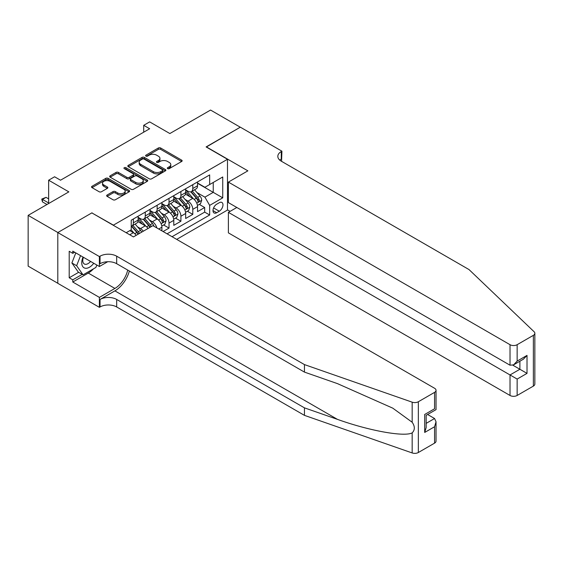 <?xml version="1.0" encoding="UTF-8"?>
<svg xmlns="http://www.w3.org/2000/svg" width="563" height="563" viewBox="0 0 563 563"><rect width="100%" height="100%" fill="white"/><g stroke="black" fill="none" stroke-linecap="round" stroke-linejoin="round"><path stroke-width="0.84" d="M167.633 168.633A1.154 0.669 0 0 0 169.266 168.633L181.659 161.475A1.647 0.95 0 0 0 182.145 160.8A1.647 0.95 0 0 0 181.659 160.131L160.666 148.006A1.647 0.95 0 0 0 158.33 148.006L145.937 155.163A1.154 0.669 0 0 0 145.599 155.634A1.154 0.669 0 0 0 145.937 156.106A1.154 0.669 0 0 0 147.569 156.106L149.174 155.177A5.278 3.047 0 0 1 156.641 155.177L158.393 156.19A5.278 3.047 0 0 1 159.934 158.344A5.278 3.047 0 0 1 158.393 160.497L156.788 161.426A1.154 0.669 0 0 0 156.451 161.898A1.154 0.669 0 0 0 156.788 162.369A1.154 0.669 0 0 0 158.421 162.369L160.026 161.44A5.278 3.047 0 0 1 167.493 161.44L169.238 162.454A5.278 3.047 0 0 1 170.786 164.607A5.278 3.047 0 0 1 169.238 166.761L167.633 167.69A1.154 0.669 0 0 0 167.295 168.161A1.154 0.669 0 0 0 167.633 168.633L167.633 167.69M107.125 195.016A1.647 0.95 0 0 0 106.646 195.685A1.647 0.95 0 0 0 107.125 196.36L113.015 199.759A1.647 0.95 0 0 0 115.352 199.759L129.117 191.814A1.647 0.95 0 0 0 129.596 191.139A1.647 0.95 0 0 0 129.117 190.47L108.117 178.344A1.647 0.95 0 0 0 105.788 178.344L92.022 186.29A1.647 0.95 0 0 0 91.537 186.965A1.647 0.95 0 0 0 92.022 187.641L99.137 191.744A1.647 0.95 0 0 0 101.467 191.744L107.357 188.345A1.647 0.95 0 0 0 107.843 187.669A1.647 0.95 0 0 0 107.357 187L103.831 184.96A4.413 2.548 0 0 1 102.536 183.158A4.413 2.548 0 0 1 105.26 180.807A4.413 2.548 0 0 1 110.074 181.356L123.895 189.337A4.413 2.548 0 0 1 125.183 191.139A4.413 2.548 0 0 1 122.46 193.496A4.413 2.548 0 0 1 117.653 192.94L115.352 191.61A1.647 0.95 0 0 0 113.015 191.61L107.125 195.016L107.125 196.36M92.022 213.004L113.416 225.144L227.494 159.28L206.107 146.929L240.267 127.203L210.562 110.052L169.857 133.551L149.659 121.889L143.713 125.317L149.659 128.751L60.53 180.209L54.59 176.775L48.65 180.209L48.65 203.532M92.022 212.793L57.855 232.519L28.15 215.369L68.848 191.87L48.65 180.209M149.294 178.816A1.647 0.95 0 0 0 151.623 178.816L165.388 170.87A1.647 0.95 0 0 0 165.874 170.195A1.647 0.95 0 0 0 165.388 169.526L144.395 157.401A1.647 0.95 0 0 0 142.059 157.401L128.301 165.346A1.647 0.95 0 0 0 127.815 166.022A1.647 0.95 0 0 0 128.301 166.697L149.294 178.816M124.733 168.879A1.154 0.669 0 0 1 125.908 169.041L125.908 167.668L147.253 179.998A1.647 0.95 0 0 1 147.738 180.667A1.647 0.95 0 0 1 147.253 181.342L133.487 189.288A1.647 0.95 0 0 1 131.158 189.288L110.158 177.169L116.048 173.791L116.048 172.419L110.158 175.818A1.647 0.95 0 0 0 109.679 176.493A1.647 0.95 0 0 0 110.158 177.169L110.158 175.818M116.048 173.791A1.647 0.95 0 0 1 118.385 173.791L118.385 172.419A1.647 0.95 0 0 0 116.048 172.419M118.385 172.419L126.9 177.338A1.647 0.95 0 0 0 129.23 177.338L133.135 175.079A1.647 0.95 0 0 0 133.621 174.403A1.647 0.95 0 0 0 133.135 173.735L124.275 168.611A1.154 0.669 0 0 1 123.937 168.14A1.154 0.669 0 0 1 124.648 167.528A1.154 0.669 0 0 1 125.908 167.668M57.799 283.259L28.15 266.137L28.15 215.369M163.087 231.527L169.027 228.092L163.622 224.975M161.292 213.131L164.276 214.855A6.721 3.878 60 0 1 169.027 223.089L173.784 220.344L173.784 225.348L180.913 221.231L175.501 218.113M173.172 206.269L176.156 207.993A6.721 3.878 60 0 1 180.913 216.227L185.663 213.483L185.663 218.493L192.792 214.376L192.792 209.366A6.721 3.878 -120 0 0 188.042 201.132L185.058 199.408M187.388 211.252L192.792 214.376M136.162 235.341A6.721 3.878 -120 0 0 133.375 232.695L129.814 230.633M148.041 228.479A6.721 3.878 -120 0 0 145.261 225.833L137.914 221.59M143.291 231.224A6.721 3.878 60 0 0 140.511 228.578L137.527 226.854M161.898 230.837L161.898 227.206A6.721 3.878 -120 0 0 157.147 218.972L149.793 214.728M156.866 227.931A6.721 3.878 60 0 0 152.39 221.716L149.406 219.992M173.784 220.344A6.721 3.878 -120 0 0 169.027 212.11L161.68 207.867M185.663 213.483A6.721 3.878 -120 0 0 180.913 205.249L173.559 201.005M219.296 202.708L216.678 204.221A5.208 3.005 120 0 0 213.278 208.81A5.208 3.005 120 0 0 214.074 212.983A5.208 3.005 120 0 0 216.678 212.73L219.296 211.216A5.208 3.005 120 0 0 222.695 206.628A5.208 3.005 120 0 0 221.899 202.455A5.208 3.005 120 0 0 219.296 202.708M176.691 239.381L227.494 210.048L227.494 159.28M172.06 236.706L209.668 214.989L209.668 205.382L204.918 197.156L196.944 192.546M126.189 232.723L131.235 229.81L131.235 220.203L209.668 174.924L209.668 184.53L222.744 176.979L222.744 197.838L209.668 205.382M138.132 217.325L140.511 218.697A6.721 3.878 60 0 0 143.868 219.028L148.625 216.283A6.721 3.878 -120 0 0 150.011 213.208L150.011 209.366M150.011 210.463L152.39 211.836A6.721 3.878 60 0 0 155.754 212.167L160.504 209.422A6.721 3.878 -120 0 0 161.898 206.347L161.898 202.504M161.898 203.602L164.276 204.974A6.721 3.878 60 0 0 167.633 205.305L172.391 202.56A6.721 3.878 -120 0 0 173.784 199.485L173.784 195.642M173.784 196.74L176.156 198.113A6.721 3.878 60 0 0 179.52 198.443L184.27 195.699A6.721 3.878 -120 0 0 185.663 192.623L185.663 188.781M167.07 233.821L204.679 212.11L204.679 207.515L197.55 211.632L197.55 206.621A6.721 3.878 -120 0 0 192.792 198.387L185.445 194.144M185.663 189.879L188.042 191.251A6.721 3.878 -120 0 0 191.406 191.582A6.721 3.878 -120 0 0 192.792 188.506L192.792 184.664M191.406 191.582L196.156 188.844A6.721 3.878 -120 0 0 197.55 185.762L197.55 181.919M133.375 218.972L133.375 222.814A6.721 3.878 60 0 1 131.988 225.89A6.721 3.878 60 0 1 131.235 226.164M131.988 225.89L136.739 223.145A6.721 3.878 -120 0 0 138.132 220.07L138.132 216.227M145.261 212.11L145.261 215.953A6.721 3.878 60 0 1 143.868 219.028M157.147 205.249L157.147 209.091A6.721 3.878 60 0 1 155.754 212.167M169.027 198.387L169.027 202.23A6.721 3.878 60 0 1 167.633 205.305M180.913 191.526L180.913 195.368A6.721 3.878 60 0 1 179.52 198.443M180.913 216.227L180.913 221.231M169.027 223.089L169.027 228.092M204.918 197.156L213.236 192.349L213.236 182.468L222.744 176.979M197.55 183.292L222.744 197.838M197.55 183.017L204.918 187.275L209.668 184.53M143.713 125.317L143.713 132.178M199.274 204.39L204.679 207.515M204.679 212.11L209.668 214.989M168.098 168.794L169.238 168.133A5.278 3.047 0 0 0 170.786 165.979L170.786 164.607M159.934 158.344L159.934 159.716A5.278 3.047 0 0 1 158.393 161.87L157.246 162.531M181.638 161.49L160.666 149.378A1.647 0.95 0 0 0 158.33 149.378L146.401 156.268M165.388 169.526L165.388 170.87L144.395 158.773A1.647 0.95 0 0 0 142.059 158.773L128.322 166.704M162.475 170.666A1.154 0.669 0 0 0 162.813 170.195A1.154 0.669 0 0 0 162.475 169.723L144.044 159.083A1.154 0.669 0 0 0 142.411 159.083L140.722 160.061A5.278 3.047 0 0 0 139.174 162.214A5.278 3.047 0 0 0 140.722 164.375L153.319 171.645A5.278 3.047 0 0 0 160.786 171.645L162.475 170.666L162.475 172.039A1.154 0.669 0 0 0 162.813 171.567L162.813 170.195M139.174 162.214L139.174 163.587A5.278 3.047 0 0 0 140.722 165.747L140.722 164.375M162.475 172.039L160.786 173.017A5.278 3.047 0 0 1 153.319 173.017L140.722 165.747M118.385 173.791L126.9 178.71A1.647 0.95 0 0 0 129.23 178.71L133.135 176.451A1.647 0.95 0 0 0 133.621 175.776L133.621 174.403M125.908 169.041L147.232 181.356M135.732 182.433A4.413 2.548 0 0 0 140.539 182.989A4.413 2.548 0 0 0 143.269 180.639A4.413 2.548 0 0 0 141.975 178.837L137.105 176.022A1.647 0.95 0 0 0 134.768 176.022L130.862 178.281A1.647 0.95 0 0 0 130.377 178.95A1.647 0.95 0 0 0 130.862 179.625L135.732 182.433L135.732 183.805A4.413 2.548 0 0 0 140.539 184.361A4.413 2.548 0 0 0 143.269 182.004L143.269 180.639M130.377 178.95L130.377 180.322A1.647 0.95 0 0 0 130.862 180.997L130.862 179.625M135.732 183.805L130.862 180.997M125.183 191.139L125.183 192.511A4.413 2.548 0 0 1 122.46 194.868A4.413 2.548 0 0 1 117.653 194.312L115.352 192.982A1.647 0.95 0 0 0 113.015 192.982L107.146 196.374M102.536 183.158L102.536 184.53A4.413 2.548 0 0 0 103.831 186.332L103.831 184.96M107.336 188.359L103.831 186.332M129.089 191.828L108.117 179.717A1.647 0.95 0 0 0 105.788 179.717L92.043 187.655M197.451 205.446L200.519 203.672L201.709 200.238A4.455 2.569 -120 0 0 199.971 196.058L194.545 189.773M193.454 198.823L187.015 191.364A12.858 7.425 -120 0 0 185.663 189.956M189.921 196.733L186.325 192.56A10.669 6.158 -120 0 0 185.663 191.842M190.794 191.828L196.29 198.183A4.455 2.569 60 0 1 197.873 201.251C198.549 202.145 199.02 201.871 199.302 200.428A4.455 2.569 -120 0 0 197.712 197.36L192.286 191.075M191.117 191.723L197.022 198.556A2.266 1.309 60 0 1 197.592 199.443L199.302 200.428M197.873 201.251L198.197 201.779M83.043 257.08A10.922 6.306 120 0 0 85.604 268.269A10.922 6.306 120 0 0 93.754 263.259M83.408 257.291A7.481 4.321 120 0 0 84.323 263.984A7.481 4.321 120 0 0 85.421 264.321A7.481 4.321 120 0 0 90.573 261.429M96.822 265.032L95.886 267.446L83.057 274.85L78.299 272.105L71.888 262.977L75.801 252.893M83.057 274.85L76.638 265.722L80.551 255.637M71.888 262.977L76.638 265.722M236.826 207.48L228.388 212.35L228.388 232.864L510.022 395.465L510.022 374.951L519.888 369.258L519.888 361.221M228.388 212.35L517.151 379.068L517.151 395.465L533.372 386.098L533.372 335.33A5.039 2.914 0 0 0 534.85 333.268A5.039 2.914 0 0 0 534.125 331.769L469.021 269.571L281.268 161.166A11.767 6.791 180 0 1 277.819 156.366A11.767 6.791 180 0 1 281.268 151.56L281.922 151.187L240.331 127.175L206.283 147.034M206.283 146.83L247.875 170.842L228.388 182.095L510.022 344.697A5.039 2.914 0 0 0 517.151 344.697L533.372 335.33M281.922 151.187L281.563 161.342M227.494 209.844L230.105 211.357M228.388 182.095L228.388 202.61L510.022 365.211L510.022 344.697M534.85 333.268L534.85 384.043A5.039 2.914 180 0 1 533.372 386.098M517.151 395.465A5.039 2.914 180 0 1 510.022 395.465M279.783 160.124A11.767 6.791 180 0 1 281.268 159.076L281.268 151.56M512.872 365.211L527.017 373.375L517.151 379.068M517.151 344.697L517.151 361.094L513.59 364.852L510.022 365.211M517.151 361.094L527.017 355.401L523.449 359.159L513.59 364.852M434.566 443.144L434.566 426.747L436.036 421.778L436.036 441.089A5.039 2.914 180 0 1 434.566 443.144L418.344 452.511A5.039 2.914 180 0 1 412.172 452.948L304.442 415.36L304.442 407.851L116.682 299.446A11.767 6.791 -0 0 0 100.045 299.446L114.901 290.874A21.887 12.639 120 0 0 129.363 271.021M304.442 407.851L337.469 419.372C369.046 430.751 404.318 437.127 412.172 432.87C415.03 429.935 415.03 426.402 412.172 422.25L392.784 408.161L337.469 383.628L304.442 372.101L116.682 263.702A11.767 6.791 -0 0 0 100.045 263.702L100.045 256.186L99.391 256.566L57.799 232.554L91.846 212.898L133.438 236.91L152.925 225.657L434.566 388.259A5.039 2.914 -0 0 1 436.036 390.321A5.039 2.914 -0 0 1 434.566 392.376L418.344 401.743L418.344 452.511M304.442 415.36L116.682 306.962A11.767 6.791 -0 0 0 100.045 306.962L99.391 307.335L57.799 283.323L57.799 232.554M304.442 372.101L304.442 364.592L116.682 256.186A11.767 6.791 -0 0 0 100.045 256.186M412.172 422.25L412.172 402.172L304.442 364.592M93.521 268.804A18.91 10.915 -60 0 1 88.278 273.069L72.775 282.021L72.775 279.825L82.219 274.371M74.675 252.245L72.775 253.343L69.207 251.281L69.207 277.77L72.775 279.825M72.775 253.343L72.775 251.147L99.391 266.517L99.391 256.566M99.391 307.335L99.391 297.391L114.901 288.439A18.91 10.915 120 0 0 127.702 270.064M72.775 282.021L99.391 297.391M427.599 414.502L434.566 418.52L436.036 421.778M107.688 261.725L99.391 266.517M412.172 402.172A5.039 2.914 -0 0 0 418.344 401.743M69.207 277.77L78.658 272.309M434.566 426.747L424.699 432.447L426.177 427.479L426.177 415.325L436.036 409.625L436.036 390.321M424.699 432.447L424.699 414.467C426.62 415.578 426.62 415.578 424.699 414.467L434.566 408.773C436.487 409.885 436.487 409.885 434.566 408.773L434.566 392.376M185.565 212.307L188.633 210.534L189.822 207.1A4.455 2.569 -120 0 0 188.091 202.919L182.658 196.635M181.575 205.685L175.135 198.225A12.858 7.425 -120 0 0 173.784 196.818M178.042 203.588L174.439 199.422A10.669 6.158 -120 0 0 173.784 198.704M178.914 198.69L184.404 205.045A4.455 2.569 60 0 1 185.994 208.113C186.663 209.007 187.134 208.732 187.416 207.29A4.455 2.569 -120 0 0 185.832 204.221L180.399 197.937M179.238 198.584L185.136 205.418A2.266 1.309 60 0 1 185.713 206.304L187.416 207.29M185.994 208.113L186.318 208.641M173.678 219.162L176.754 217.395L177.943 213.961A4.455 2.569 -120 0 0 176.205 209.781L170.779 203.496M169.688 212.547L163.249 205.087A12.858 7.425 -120 0 0 161.898 203.672M166.155 210.449L162.552 206.283A10.669 6.158 -120 0 0 161.898 205.565M167.028 205.551L172.524 211.906A4.455 2.569 60 0 1 174.108 214.975C174.776 215.868 175.255 215.594 175.536 214.151A4.455 2.569 -120 0 0 173.946 211.083L168.52 204.798M167.352 205.446L173.256 212.279A2.266 1.309 60 0 1 173.826 213.166L175.536 214.151M174.108 214.975L174.431 215.502M161.799 226.023L164.868 224.25L166.057 220.823A4.455 2.569 -120 0 0 164.326 216.642L158.893 210.358M157.802 219.401L151.363 211.948A12.858 7.425 -120 0 0 150.011 210.534M154.276 217.311L150.673 213.145A10.669 6.158 -120 0 0 150.011 212.427M155.149 212.406L160.638 218.768A4.455 2.569 60 0 1 162.228 221.836C162.897 222.73 163.369 222.455 163.65 221.013A4.455 2.569 -120 0 0 162.067 217.944L156.634 211.66M155.472 212.307L161.37 219.141A2.266 1.309 60 0 1 161.94 220.027L163.65 221.013M162.228 221.836L162.552 222.364M153.938 226.242A4.455 2.569 -120 0 0 152.439 223.504L147.006 217.212M145.923 226.263L139.483 218.81A12.858 7.425 -120 0 0 138.132 217.395M142.39 224.173L138.787 220.006A10.669 6.158 -120 0 0 138.132 219.288M151.32 226.586A4.455 2.569 -120 0 0 150.18 224.806L144.754 218.521M143.586 219.169L149.491 225.995A2.266 1.309 60 0 1 150.061 226.889L150.427 227.1M143.262 219.267L148.752 225.629A4.455 2.569 60 0 1 149.892 227.41M141.693 232.146A4.455 2.569 -120 0 0 140.553 230.366L135.127 224.074M134.036 233.124L131.193 229.838M130.503 231.034L130.046 230.499M139.441 233.448A4.455 2.569 -120 0 0 138.301 231.667L132.868 225.383M131.7 226.03L137.604 232.857A2.266 1.309 60 0 1 138.174 233.744L138.547 233.962M131.383 226.129L136.872 232.491A4.455 2.569 60 0 1 138.012 234.271M48.65 198.866L46.032 197.36L42.471 199.415L48.65 202.983M42.471 201.885L41.817 199.45L41.817 199.042L42.471 199.415L42.471 201.885L46.982 204.496M41.817 199.042L46.032 197.36M129.75 234.785L133.375 232.695M140.511 228.578L145.261 225.833M152.39 221.716L157.147 218.972M164.276 214.855L169.027 212.11M176.156 207.993L180.913 205.249M188.042 201.132L192.792 198.387M192.792 188.506L197.55 185.762M133.375 222.814L138.132 220.07M145.261 215.953L150.011 213.208M157.147 209.091L161.898 206.347M169.027 202.23L173.784 199.485M180.913 195.368L185.663 192.623M192.792 209.366L197.55 206.621M158.752 229.021L161.898 227.206M213.595 207.93L219.296 211.216M212.997 210.597L216.678 212.73M169.238 168.133L169.238 166.761M156.788 162.369L156.788 161.426M158.393 161.87L158.393 160.497M145.937 156.106L145.937 155.163M158.33 149.378L158.33 148.006M160.666 149.378L160.666 148.006M181.659 161.475L181.659 160.131M128.301 166.697L128.301 165.346M142.059 158.773L142.059 157.401M144.395 158.773L144.395 157.401M153.319 173.017L153.319 171.645M160.786 173.017L160.786 171.645M126.9 178.71L126.9 177.338M129.23 178.71L129.23 177.338M133.135 176.451L133.135 175.079M147.253 181.342L147.253 179.998M113.015 192.982L113.015 191.61M115.352 192.982L115.352 191.61M117.653 194.312L117.653 192.94M107.357 188.345L107.357 187M92.022 187.641L92.022 186.29M105.788 179.717L105.788 178.344M108.117 179.717L108.117 178.344M129.117 191.814L129.117 190.47M196.769 203.159L201.681 200.322M187.015 191.364L187.627 191.012M197.712 197.36L199.971 196.058M194.165 199.415L196.29 198.183M527.017 355.401L527.017 373.375M337.469 419.372L114.901 290.874M116.682 263.702L116.682 256.186M116.682 299.446L116.682 306.962M412.172 452.948L412.172 432.87M100.045 299.446L100.045 306.962M88.278 273.069L114.901 288.439M426.177 423.362L434.566 418.52M184.882 210.02L189.794 207.184M175.135 198.225L175.747 197.873M185.832 204.221L188.091 202.919M182.278 206.269L184.404 205.045M173.003 216.882L177.908 214.046M163.249 205.087L163.861 204.735M173.946 211.083L176.205 209.781M170.399 213.131L172.524 211.906M161.117 223.743L166.029 220.907M151.363 211.948L151.975 211.597M162.067 217.944L164.326 216.642M158.513 219.992L160.638 218.768M139.483 218.81L140.096 218.458M150.18 224.806L152.439 223.504M146.633 226.854L148.752 225.629M138.301 231.667L140.553 230.366M134.747 233.715L136.872 232.491"/></g></svg>
